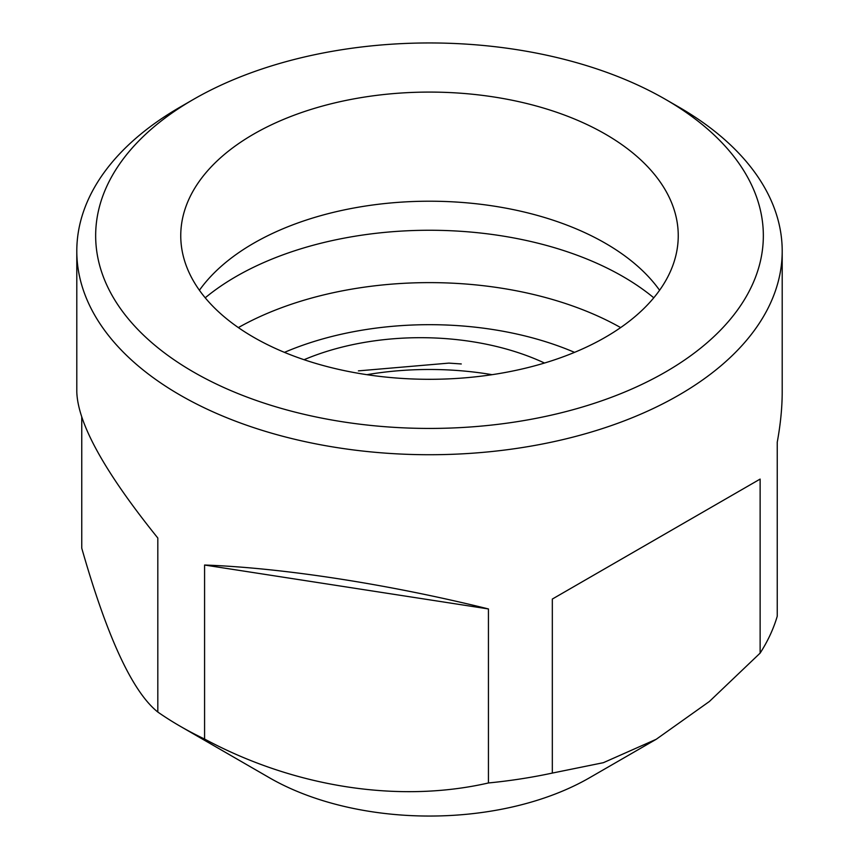 <?xml version="1.0" encoding="UTF-8"?>
<svg xmlns="http://www.w3.org/2000/svg" width="859" height="859" viewBox="0 0 859 859"><rect width="100%" height="100%" fill="white"/><g stroke="black" fill="none" stroke-linecap="round" stroke-linejoin="round"><path stroke-width="1.29" d="M253.609 337.243A248.745 143.614 180 0 1 180.755 235.688A248.745 143.614 180 0 1 429.5 92.085A248.745 143.614 180 0 1 678.245 235.688A248.745 143.614 180 0 1 524.688 368.371A248.745 143.614 180 0 1 253.609 337.243M659.583 290.256A248.745 143.614 0 0 0 429.5 201.21A248.745 143.614 0 0 0 199.417 290.256M653.774 297.794A273.484 157.895 0 0 0 205.226 297.794M81.755 417.291L81.755 548.171C107.171 637.281 132.522 691.903 157.82 712.047A352.705 203.637 0 0 0 180.1 726.188L269.458 777.782A226.336 130.675 0 0 0 269.458 777.782A226.336 130.675 0 0 0 589.542 777.771L656.233 739.277L603.383 762.685L552.326 773.079L552.326 599.056L760.129 479.086L552.326 599.056M678.9 107.107L665.564 99.408A333.84 192.738 180 0 1 665.564 371.979A333.84 192.738 180 0 1 193.436 371.979A333.84 192.738 180 0 1 193.436 99.408A333.84 192.738 180 0 1 665.564 99.408L678.9 107.107A352.705 203.637 180 0 1 782.205 251.096A352.705 203.637 180 0 1 564.47 439.228A352.705 203.637 180 0 1 180.1 395.086A352.705 203.637 180 0 1 76.795 251.096A352.705 203.637 180 0 1 180.1 107.107L193.436 99.408M304.086 359.706A196.915 113.689 180 0 1 544.499 363.035M449.128 363.089L358.407 370.873M656.233 739.277L709.373 701.502L760.129 653.108A352.705 203.637 0 0 0 777.245 616.225L777.245 442.202C780.541 424.217 782.195 407.424 782.205 391.811L782.205 251.096M269.458 777.771L180.1 726.188A352.705 203.637 0 0 0 204.582 739.051C294.519 787.327 398.963 803.466 488.438 782.968A352.705 203.637 0 0 0 552.326 773.079M760.129 653.108L760.129 479.086M488.438 782.968L488.438 608.945L204.582 565.029C282.386 567.778 388.655 584.217 488.438 608.945M204.582 739.051L204.582 565.029M157.82 712.047L157.82 538.024C104.777 472.192 77.772 423.455 76.795 391.811L76.795 251.096M620.649 327.59A273.484 157.895 0 0 0 238.351 327.59M574.531 352.362A243.312 140.468 0 0 0 284.469 352.362M492.089 374.685A221.74 128.023 0 0 0 366.911 374.685M449.128 363.132L461.272 363.958"/></g></svg>
